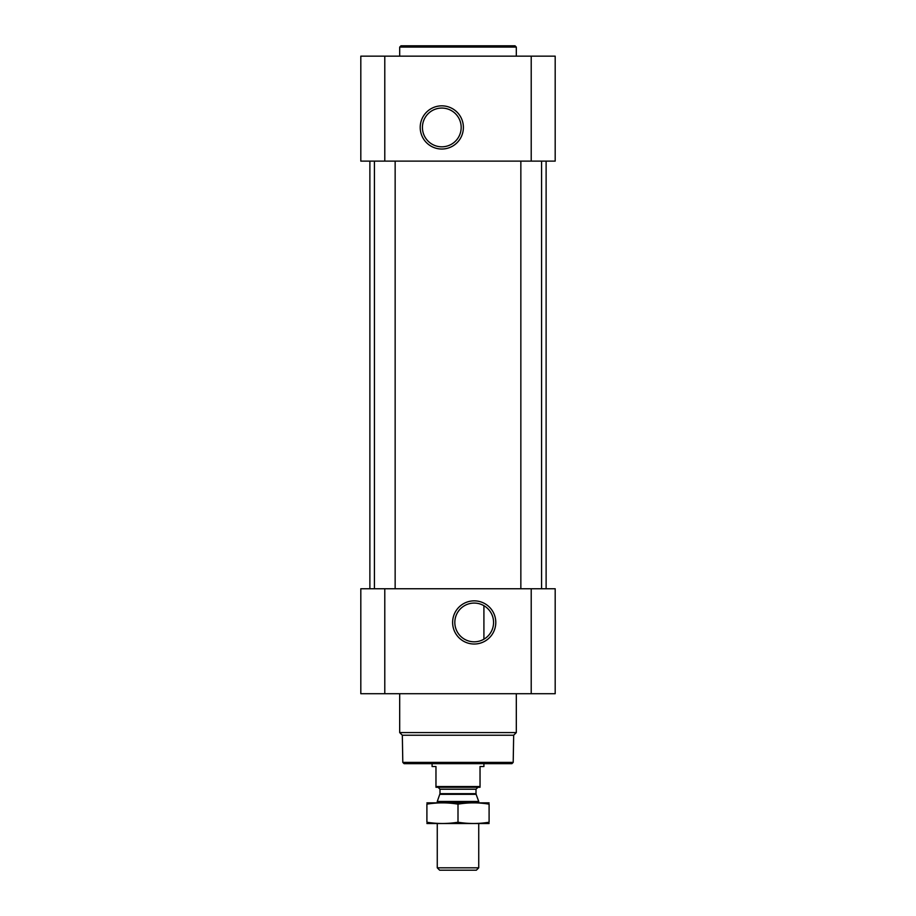 <?xml version="1.0" encoding="UTF-8"?>
<svg xmlns="http://www.w3.org/2000/svg" width="916" height="916" viewBox="0 0 916 916"><rect width="100%" height="100%" fill="white"/><g stroke="black" fill="none" stroke-linecap="round" stroke-linejoin="round"><path stroke-width="1.37" d="M474.202 603.072A19.373 19.373 0 0 1 490.976 632.12A19.373 19.373 0 0 1 457.416 632.12A19.373 19.373 0 0 1 474.202 603.072M483.911 639.196L483.911 605.682L483.911 639.196M384.789 56.162L360.812 56.162L360.812 161.124L384.789 161.124L384.789 56.162L555.188 56.162L555.188 161.124L384.789 161.124M555.188 693.71L360.812 693.71L360.812 588.748L555.188 588.748L555.188 693.71M474.202 600.85A21.595 21.595 0 0 1 492.9 633.231A21.595 21.595 0 0 1 455.504 633.231A21.595 21.595 0 0 1 474.202 600.85M541.585 161.124L541.585 588.748M395.151 161.124L395.151 588.748M546.119 161.124L546.119 588.748M441.798 105.844A21.595 21.595 0 0 1 460.496 138.236A21.595 21.595 0 0 1 423.1 138.236A21.595 21.595 0 0 1 441.798 105.844M513.2 762.387L402.8 762.387L404.093 763.681L511.907 763.681L513.2 762.387L513.67 735.227L516.315 732.582L516.315 693.71M402.8 762.387L402.33 735.227L513.67 735.227M402.33 735.227L399.685 732.582L516.315 732.582M399.685 732.582L399.685 693.71M399.685 56.162L399.685 47.094L516.315 47.094L516.315 56.162M399.685 47.094L400.979 45.8L515.021 45.8L516.315 47.094M441.798 108.065A19.373 19.373 0 0 1 458.584 137.125A19.373 19.373 0 0 1 425.024 137.125A19.373 19.373 0 0 1 441.798 108.065M480.03 786.535L435.97 786.535L435.97 787.268L480.03 787.268L480.03 766.532L483.911 766.532L483.911 763.681M435.97 786.535L435.97 766.532L432.089 766.532L432.089 763.681M478.736 867.818L437.264 867.818L439.646 870.2L476.354 870.2L478.736 867.818L478.736 823.553M437.264 802.817L437.264 801.477L478.736 801.477L478.736 802.817M437.264 867.818L437.264 823.553M438.043 787.268L439.989 789.214L439.989 793.668L437.264 801.477M489.098 802.851L426.902 802.851M489.098 804.145C489.098 802.45 489.098 802.45 489.098 804.145L489.098 822.225C489.098 823.919 489.098 823.919 489.098 822.225C478.736 823.919 468.362 823.919 458 822.225C447.638 823.919 437.264 823.919 426.902 822.225C426.902 823.919 426.902 823.919 426.902 822.225L426.902 804.145C426.902 802.45 426.902 802.45 426.902 804.145C437.264 802.439 447.638 802.439 458 804.145C468.362 802.439 478.736 802.439 489.098 804.145M458 804.145L458 822.225M489.098 823.518L426.902 823.518M531.211 693.71L531.211 588.748M384.789 693.71L384.789 588.748M531.211 161.124L531.211 56.162M439.875 794.332L476.125 794.332L478.736 801.477M439.989 793.668L476.011 793.668L476.125 794.332M439.989 789.214L476.011 789.214L477.957 787.268M520.849 161.124L520.849 588.748M374.415 161.124L374.415 588.748M369.881 161.124L369.881 588.748M476.011 793.668L476.011 789.214"/></g></svg>
